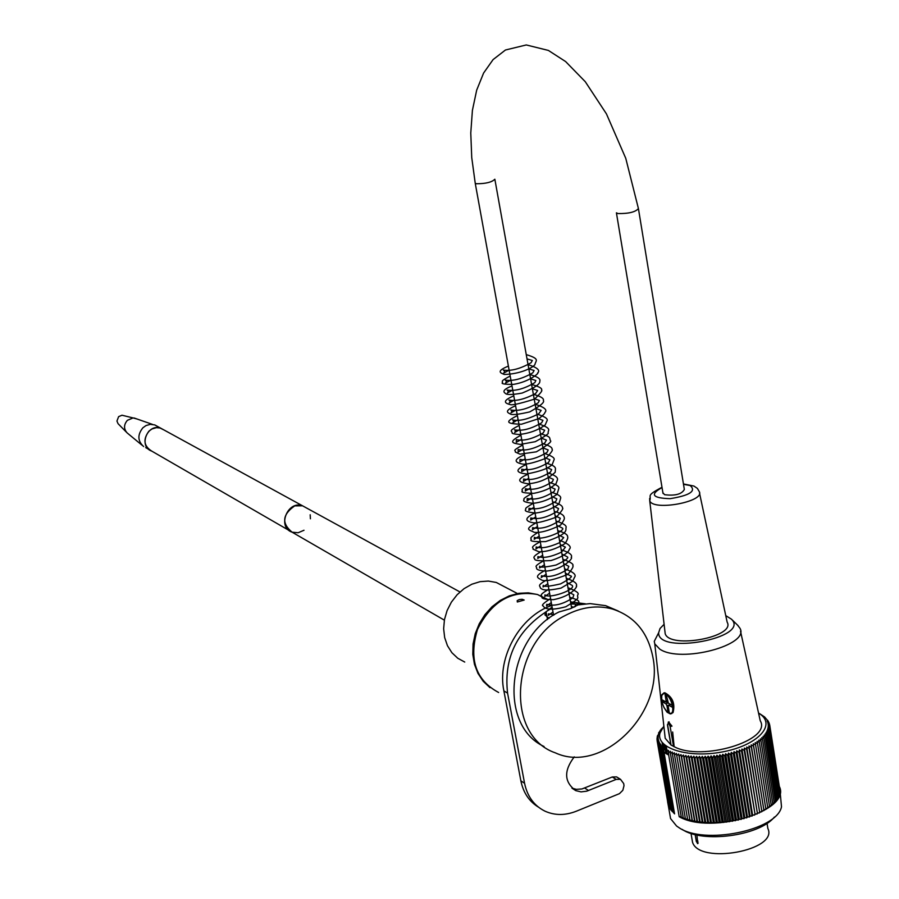 <?xml version="1.0" encoding="UTF-8"?>
<svg xmlns="http://www.w3.org/2000/svg" width="899" height="899" viewBox="0 0 899 899"><rect width="100%" height="100%" fill="white"/><g stroke="black" fill="none" stroke-linecap="round" stroke-linejoin="round"><path stroke-width="1.35" d="M638.504 209.074L684.341 489.461C681.734 494.236 675.149 495.99 664.597 494.697L662.9 492.742M696.905 834.969L697.781 843.644L696.309 841.419L695.152 834.564M691.915 838.632L692.522 842.206C699.175 864.984 778.804 850.488 767.858 828.451L767.038 823.304M697.467 843.532L698.22 842.936M669.676 813.516L670.553 818.562L676.565 826.001L678.824 827.552C703.726 845.262 777.006 830.462 781.501 806.808L780.107 791.682M670.553 818.562L668.474 806.459L674.553 813.865L664.035 752.407L668.687 755.081L679.194 816.719L681.195 816.595M668.474 806.459L667.597 801.762M779.444 786.681C791.457 810.819 711.075 835.171 679.194 816.719M668.687 755.081L668.508 750.384L666.856 751.676L667.047 749.597L665.406 750.845L665.676 748.766L663.698 750.26L664.035 752.407M668.395 752.957L670.452 751.294L670.463 753.62L672.34 752.058L672.463 754.385L674.34 752.778L674.576 755.081L676.453 753.429L676.801 755.722L678.678 754.025L679.138 756.306L680.993 754.553L681.566 756.823L683.409 755.014L684.094 757.261L685.903 755.418L686.701 757.643L688.488 755.744L689.387 757.947L691.129 756.014L692.151 758.183L693.848 756.205L694.961 758.351L696.624 756.329L697.838 758.441L699.444 756.385L700.759 758.464L702.299 756.362L703.715 758.408L705.198 756.273L706.704 758.284L708.109 756.115L709.716 758.082L711.042 755.879L712.727 757.812L713.986 755.587L715.75 757.464L716.919 755.216L718.773 757.048L719.852 754.778L721.773 756.565L722.762 754.272L724.74 756.014L725.639 753.71L727.684 755.396L728.493 753.07L730.595 754.722L731.292 752.384L733.449 753.98L734.045 751.631L736.247 753.171L736.731 750.811L738.978 752.306L739.349 749.946L741.63 751.395L741.9 749.036L744.203 750.418L744.361 748.069L746.687 749.395L746.732 747.047L749.081 748.339L749.013 745.99L751.362 747.226L751.182 744.889L753.542 746.069L753.238 743.754L755.598 744.889L755.194 742.585L757.542 743.664L757.014 741.383L759.352 742.417L758.722 740.158L761.026 741.147L760.284 738.911L762.577 739.843L761.723 737.63L763.981 738.529L763.026 736.348L765.24 737.191L764.184 735.045L766.353 735.854L765.195 733.741L767.319 734.505L766.06 732.427L768.128 733.157L766.78 731.112L768.78 731.808L767.341 729.797L769.286 730.46L767.757 728.493L769.634 729.123L768.016 727.201L769.825 727.797L768.128 725.92L769.859 726.482L768.083 724.65L769.735 725.19L767.892 723.403L769.454 723.92L767.544 722.189L769.016 722.684L767.061 720.998L768.431 721.47L764.622 716.975L759.633 713.649M663.855 726.134L660.001 732.988C655.528 748.08 687.87 758.464 722.066 751.991C756.407 745.855 776.174 725.841 760.588 714.424L758.531 713.008M662.484 727.875L658.562 732.955L659.45 732.247L657.169 736.922L658.315 736.09L657 738.225L658.225 737.36L656.989 739.517L658.293 738.607L657.135 740.798L658.518 739.843L657.439 742.057L658.877 741.057L657.888 743.293L659.394 742.248L658.484 744.496L660.057 743.406L659.248 745.676L660.866 744.529L660.147 746.822L661.821 745.631L661.203 747.923L662.923 746.687L662.394 748.991L664.159 747.698L663.698 750.26M674.351 812.685L673.295 812.64L662.394 748.991M673.115 811.583L672.092 811.505L661.203 747.923M671.913 810.426L671.036 810.336L660.147 746.822M670.845 809.224L670.126 809.122L659.248 745.676M669.924 807.976L658.484 744.496M669.159 806.684L657.888 743.293M668.541 805.369L657.439 742.057M668.069 804.009L657.135 740.798M657.191 740.686L656.989 739.517M657.169 739.203L657 738.225M657.304 737.731L657.169 736.922M657.596 736.259L657.484 735.607M659.023 734.123L658.922 733.528M659.641 733.404L659.45 732.247M662.821 746.754L662.069 742.372M660.293 732.011L660.113 730.954M664.024 747.788L663.35 743.821M661.023 730.269L660.922 729.673M663.305 748.316L662.349 742.72M660.439 731.606L660.226 730.314M665.395 748.979L664.732 745.08M664.766 749.451L663.889 744.35M661.372 729.617L661.271 728.999M666.822 749.755L666.215 746.204M666.294 750.171L665.53 745.709M670.463 753.62L681.363 817.584L683.184 817.427M672.463 754.385L683.352 818.405L685.296 818.191M674.576 755.081L685.465 819.169L687.521 818.899M676.801 755.722L687.69 819.866L689.769 819.54L678.678 754.025M679.138 756.306L690.016 820.506L692.084 820.124L680.993 754.553M681.566 756.823L692.432 821.068L694.489 820.641L683.409 755.014M684.094 757.261L694.949 821.562L696.972 821.09L685.903 755.418M686.701 757.643L697.545 821.989L699.534 821.461L688.488 755.744M689.387 757.947L700.22 822.349L702.175 821.776L691.129 756.014M692.151 758.183L702.962 822.619L704.872 822.012L693.848 756.205M694.961 758.351L705.771 822.832L707.637 822.169L696.624 756.329M697.838 758.441L708.626 822.956L710.435 822.259L699.444 756.385M700.759 758.464L711.525 823.012L713.278 822.27L702.299 756.362M703.715 758.408L714.469 822.99L716.155 822.214L705.198 756.273M706.704 758.284L717.436 822.888L719.054 822.079L708.109 756.115M709.716 758.082L720.425 822.72L721.964 821.877L711.042 755.879M712.727 757.812L723.425 822.461L724.886 821.596L713.986 755.587M715.75 757.464L726.426 822.136L727.808 821.236L716.919 755.216M718.773 757.048L729.415 821.742L730.707 820.821L719.852 754.778M721.773 756.565L732.393 821.27L733.595 820.326L722.762 754.272M724.74 756.014L735.348 820.731L736.461 819.764L725.639 753.71M727.684 755.396L738.27 820.113L739.281 819.135L728.493 753.07M730.595 754.722L741.147 819.427L742.057 818.438L731.292 752.384M733.449 753.98L743.979 818.686L744.788 817.674L734.045 751.631M736.247 753.171L746.754 817.876L747.451 816.854L736.731 750.811M738.978 752.306L749.463 817L750.047 815.977L739.349 749.946M741.63 751.395L752.092 816.067L752.575 815.045L741.9 749.036M744.203 750.418L755.014 814.056L744.361 748.069M746.687 749.395L757.363 813.022L746.732 747.047M749.081 748.339L759.61 811.932L749.013 745.99M751.362 747.226L761.756 810.808L751.182 744.889M753.542 746.069L763.802 809.639L753.238 743.754M755.598 744.889L765.914 809.403L763.802 809.639M757.542 743.664L767.836 808.145L765.757 808.426M759.352 742.417L769.623 806.864L767.679 807.167M761.026 741.147L771.286 805.538L769.465 805.875M762.577 739.843L772.803 804.2L771.128 804.549M763.981 738.529L774.196 802.829L772.646 803.2M765.24 737.191L775.432 801.447L774.028 801.818M766.353 735.854L776.522 800.054L775.275 800.425M767.319 734.505L777.478 798.649L776.365 799.009M768.128 733.157L778.264 797.244L777.309 797.582M768.78 731.808L778.905 795.84L778.096 796.154M769.286 730.46L779.399 794.424L778.736 794.705M769.634 729.123L779.208 793.266M769.825 727.797L779.534 791.828M769.859 726.482L779.703 790.39M769.735 725.19L779.714 788.951M769.454 723.92L769.634 725.1M769.016 722.684L769.173 723.673M768.431 721.47L768.566 722.29M767.701 720.29L767.802 720.953M774.387 817.056C759.419 835.969 702.4 843.509 682.184 829.395M670.148 739.888L670.868 744.934L674.138 746.664C701.568 761.813 772.275 740.338 760.251 720.773L740.529 631.289M664.698 733.764L665.204 738.304L670.845 744.799M761.756 810.808L763.88 810.628M759.61 811.932L761.734 811.808M757.363 813.022L759.464 812.943M755.014 814.056L757.104 814.033M752.575 815.045L754.643 815.078M750.047 815.977L752.092 816.067M747.451 816.854L749.463 817M744.788 817.674L746.754 817.876M742.057 818.438L743.979 818.686M739.281 819.135L741.147 819.427M736.461 819.764L738.27 820.113M733.595 820.326L735.348 820.731M730.707 820.821L732.393 821.27M727.808 821.236L729.415 821.742M724.886 821.596L726.426 822.136M721.964 821.877L723.425 822.461M719.054 822.079L720.425 822.72M716.155 822.214L717.436 822.888M713.278 822.27L714.469 822.99M710.435 822.259L711.525 823.012M707.637 822.169L708.626 822.956M704.872 822.012L705.771 822.832M702.175 821.776L702.962 822.619M699.534 821.461L700.22 822.349M696.972 821.09L697.545 821.989M694.489 820.641L694.949 821.562M692.084 820.124L692.432 821.068M689.769 819.54L690.016 820.506M665.406 750.845L665.822 753.25L667.125 753.227M668.575 754.025L667.272 754.081L666.856 751.676M665.665 752.373L664.058 752.373M658.203 633.626L654.27 641.347L654.775 643.875L659.765 649.112C680.599 663.586 750.822 644.999 739.821 628.053L737.607 625.187M664.103 624.288L660.023 628.513L658.652 632.739C657.607 655.236 750.822 637.919 731.449 619.175L725.763 615.624M664.889 631.019L665.193 633.694C669.789 649.303 736.09 636.975 727.156 622.153L699.512 493.079M674.138 746.664L672.666 731.988M665.518 709.94L667.08 712.222L670.351 713.941L673.048 712.581C675.318 703.557 672.576 696.95 664.833 692.769L663.709 692.983M668.586 721.987L671.98 726.145M671.677 713.649L668.89 712.952M667.17 701.029L667.384 702.321L663.642 701.321L663.518 700.591M670.171 704.749L669.306 703.703M669.688 704.94L666.923 705.546L665.889 703.76L668.249 702.827M667.294 700.984L665.541 701.681L667.182 700.343M666.114 700.759L665.103 694.803L666.35 695.466L668.406 703.22L671.991 705.164L672.351 707.255L668.766 705.31L668.35 706.153M670.789 704.513L668.766 705.31M668.182 706.221L669.193 712.177L667.935 711.491L669.002 711.075M666.923 705.546L667.935 711.491M665.889 703.76L662.338 701.838L663.642 701.321M662.338 701.838L661.979 699.759L665.541 701.681M668.215 702.771L667.384 702.321M581.867 604.24L570.91 603.993M547.491 619.546L546.075 611.803C516.532 631.312 503.698 658.416 507.575 693.129L524.567 783.276C527.331 796.503 534.152 805.807 545.03 811.19C554.818 815.55 565.224 815.562 576.27 811.235L619.456 793.648L622.838 790.288L624.007 785.67L623.704 783.568L620.512 779.321L616.186 779.399L586.699 791.187L581.069 791.873L575.787 790.648C564.145 782.13 563.639 770.87 574.27 756.879M517.318 601.993L517.195 600.633L519.307 599.554L522.162 599.273L524.184 600.049L517.318 601.993M546.075 611.803L552.087 607.061M618.321 611.05L605.634 605.645L590.149 603.611L578.079 604.903L570.337 608.713L558.908 612.005C506.867 637.413 497.63 725.066 544.064 746.518M565.426 615.41C510.654 642.1 504.317 735.438 555.301 752.834C602.442 774.758 664.754 712.727 652.876 657.147C647.909 632.177 634.402 616.118 612.331 608.983C596.958 604.903 581.316 607.05 565.426 615.41M571.955 788.165L576.326 789.333L581.934 788.962L612.286 776.983L616.602 776.905L617.95 777.736M538.49 807.167C529.174 801.492 523.297 792.704 520.858 780.804L503.878 690.893C496.776 657.405 519.948 616.208 551.795 605.409M570.528 601.858L585.395 603.836M294.737 505.867L302.558 505.811L305.896 507.632L302.558 505.811C287.635 499.945 276.813 527.241 292.096 532.186C281.443 523.353 282.32 514.576 294.737 505.867M148.942 431.138L152.01 428.935L156.415 427.677L159.966 427.98L163.809 429.879L160.82 428.239C147.481 422.935 138.098 446.589 151.751 451.107C143.773 446.084 142.84 439.42 148.942 431.138M143.66 446.567C137.592 441.016 137.333 434.756 142.907 427.767L146.009 425.564L150.279 424.35L154.718 424.901L157.685 426.531M141.975 445.162L127.13 432.902C123.624 428.913 123.702 424.733 127.366 420.339L133.074 417.923L137.109 419.035M126.388 432.149L118.072 423.699L116.949 421.058L118.612 416.653L121.994 415.226L124.174 415.754M444.364 620.153L292.096 532.186L298.131 532.747L304.008 530.253M310.425 518.79L310.177 514.767M464.738 662.057L457.748 658.237L451.894 652.708L447.455 645.707L444.668 637.593L443.645 628.749L444.466 619.591L447.084 610.59L451.377 602.161L457.13 594.733L464.064 588.654L471.84 584.226L480.066 581.664L488.348 581.069L496.293 582.462L506.216 587.654M553.57 615.186L475.223 183.205L471.739 157.561L470.773 133.018L472.413 110.33L476.684 90.147L483.595 73.055L493.079 59.604L505.452 50.007L526.286 44.95L548.379 50.423L565.617 61.559L585.283 81.708L606.432 113.87L625.771 158.348L638.414 208.557C635.492 212.063 628.671 213.726 617.961 213.557L616.411 212.816L663.024 493.484M475.223 183.205L476.346 183.744C485.674 183.756 491.843 182.25 494.855 179.227M696.309 841.419L697.95 841.206M668.182 722.189L668.766 721.942L671.688 726.268L670.103 726.302C668.811 723.167 667.979 722.706 667.597 724.909L671.036 745.102M673.542 746.53L670.103 726.302M665.552 694.084C658.405 690.207 661.63 709.086 668.744 712.873C675.936 716.908 672.71 697.826 665.552 694.084M661.664 695.523L664.372 692.882L665.945 693.376C672.227 699.085 674.587 705.49 673.048 712.581M662.035 487.584C649.651 494.439 652.348 498.136 670.126 498.675C689.836 495.461 696.523 491.09 690.185 485.539L683.498 484.291M683.442 483.954L693.949 486.056L697.399 488.404L699.175 491.461C705.895 501.53 653.213 511.452 649.73 500.777L649.662 498.406M498.63 692.488C475.65 680.15 468.604 659.136 477.493 629.412C491.461 601.453 511.464 589.823 537.478 594.509L548.019 599.599M584.743 788.075L588.575 790.536M520.858 780.804L524.567 783.276M503.878 690.893L507.575 693.129M612.286 776.983L616.186 779.399M571.663 608.207L494.911 179.564M691.028 833.384L692.522 842.206M660.001 732.988L658.237 735.045M760.588 714.424L762.532 715.582M658.652 632.739L654.27 641.347M731.449 619.175L738.169 625.726M654.775 643.875L665.204 738.304M664.743 692.736L661.754 694.803L661.72 701.681L664.091 707.727L667.047 711.738L670.384 713.941M670.868 744.934L667.429 724.751L669.092 721.807M661.99 487.269C645.021 496.27 651.91 494.989 649.73 500.777L665.193 633.694M605.634 605.645L612.331 608.983M489.966 687.645L483.213 681.285L477.965 673.385L474.447 664.282L472.795 654.348L473.065 643.987L475.256 633.638L479.279 623.704L484.954 614.613L492.056 606.724L500.305 600.386L509.351 595.846L518.824 593.295L528.331 592.846L537.478 594.509L541.591 596.644M571.978 788.176L575.787 790.648M616.602 776.905L620.512 779.321M459.973 591.958L154.718 424.901M527.028 358.915L532.32 360.454L531.039 362.747C520.206 368.871 510.98 371.287 503.35 370.028L504.788 371.602L503.676 373.141L509.137 370.174M528.814 368.893L534.107 370.5L532.736 372.894C521.914 378.973 512.745 381.356 505.227 380.041L506.598 381.39L505.519 383.098L510.935 380.108M530.601 378.839L535.871 380.513L534.86 382.603C524.274 388.885 515.026 391.357 507.092 390.042L508.407 391.346L507.407 393.02L512.733 390.031M532.377 388.761L537.647 390.492L535.669 393.47C524.746 399.235 515.835 401.415 508.946 400.01L510.216 401.325L509.25 402.932L514.531 399.92M534.141 398.662L539.411 400.471L538.243 402.763C527.657 408.966 518.509 411.371 510.801 409.966L511.992 411.034L511.025 412.821L516.318 409.798M535.916 408.539L541.164 410.405L538.715 413.821C527.792 419.35 519.105 421.373 512.644 419.889L513.823 421.159L512.891 422.687L518.105 419.642M537.681 418.395L542.94 420.339L541.636 422.811C531.039 428.969 521.993 431.295 514.486 429.789L515.599 430.835L514.655 432.531L519.892 429.475M539.445 428.227L544.682 430.228L543.221 432.891C532.613 438.959 523.656 441.218 516.318 439.678L516.296 442.286L521.667 439.274M541.198 438.049L546.435 440.105L544.794 442.949C534.141 448.938 525.252 451.129 518.15 449.534L518.116 452.085L523.443 449.062M542.951 447.837L548.176 449.961L547.098 452.321C536.714 458.625 527.679 460.985 519.982 459.378L519.914 461.861L525.207 458.816M544.704 457.602L549.918 459.771L548.491 462.513C537.973 468.626 529.073 470.851 521.791 469.188L521.723 471.615L526.971 468.559M546.446 467.345L551.66 469.593L550.435 472.155C540.029 478.403 531.084 480.684 523.611 478.987L523.521 481.358L528.736 478.279M548.188 477.077L553.391 479.358L552.525 481.594C542.367 488.09 533.332 490.472 525.421 488.764L525.319 491.056L530.5 487.966M549.918 486.775L555.133 489.123L554.155 491.506C543.929 497.945 534.939 500.271 527.219 498.496L527.117 500.754L532.253 497.641M551.66 496.45L556.852 498.855L555.807 501.35C545.648 507.721 536.714 510.025 529.028 508.25L528.904 510.418L533.995 507.294M553.391 506.115L558.571 508.553L557.504 511.126C547.266 517.521 538.366 519.791 530.803 517.936L530.68 520.06L535.748 516.925M555.11 515.756L560.291 518.262L559.302 520.768C549.143 527.219 540.243 529.511 532.601 527.623L532.455 529.691L537.49 526.533M556.829 525.364L561.999 527.904C567.797 529.792 542.041 541.423 534.388 537.287L534.231 539.288L539.231 536.119M558.549 534.961L563.718 537.568L559.223 542.85C548.795 547.412 541.108 548.772 536.164 546.918L536.006 548.884L540.962 545.682M560.268 544.536L565.415 547.165L561.459 552.2C551.008 556.998 543.176 558.448 537.95 556.548L537.759 558.436L542.693 555.222M561.976 554.087L567.112 556.762C569.427 557.683 565.729 560.448 556.043 565.044C545.165 567.348 539.715 567.718 539.703 566.145L539.524 567.977L544.423 564.752M563.684 563.617L568.809 566.336L567.73 569.191C557.638 575.618 548.884 577.799 541.479 575.72L541.277 577.506L546.143 574.247M565.381 573.124L570.483 575.866C573.225 576.147 569.921 578.821 560.583 583.889C549.031 586.553 543.254 587.013 543.243 585.283L543.03 586.991L547.862 583.732M567.089 582.608L572.191 585.406C576.439 589.733 548.176 599.375 544.996 594.801L544.783 596.475L549.581 593.194M568.786 592.081L573.832 594.857L572.832 597.88C562.83 604.353 554.144 606.499 546.761 604.33L546.513 605.926L551.289 602.633M570.472 601.521L575.529 604.342L575.09 606.713M554.166 614.804L548.491 613.803L548.266 615.365L552.997 612.05M526.252 354.611C540.76 359.027 535.501 360.656 534.961 364.477C533.309 367.601 520.072 374.141 504.328 374.467C500.732 373.018 495.506 371.399 508.396 366.095M528.039 364.578C537.321 367.545 540.513 370.343 537.624 372.973C539.726 372.444 529.893 381.693 513.576 384.367C504.429 384.435 500.754 383.806 502.552 382.502C502.71 381.109 499.844 381.434 510.194 376.029M529.826 374.523C537.49 376.659 540.816 378.861 539.805 381.131C540.4 383.997 534.523 387.975 522.173 393.054C513.801 394.594 508.441 394.897 506.07 393.976C506.092 393.301 498.473 391.222 511.992 385.952M531.601 384.446C539.31 386.615 542.603 388.514 541.501 390.132C542.782 390.368 540.479 393.346 534.59 399.077C519.813 403.73 511.565 405.539 509.857 404.471C502.856 402.786 504.159 399.909 513.79 395.852M533.377 394.346C540.85 396.38 544.176 398.459 543.344 400.572C544.828 402.213 540.288 405.988 529.713 411.899C519.498 414.27 513.16 415.046 510.699 414.214C509.407 413.113 501.833 411.832 515.577 405.719M535.141 404.224C544.434 407.18 547.671 409.944 544.85 412.551C545.041 413.27 543.041 415.304 538.861 418.642L521.476 424.238C503.665 423.777 506.733 421.114 517.363 415.574M536.905 414.091C545.12 416.608 548.446 418.945 546.884 421.08L545.165 424.991C538.04 430.205 529.331 433.374 519.038 434.52C514.116 434.048 511.823 433.532 512.16 432.958C512.554 430.801 506.991 431.689 519.15 425.407M538.67 423.923C553.009 428.722 547.592 430.138 548.165 432.947C549.143 433.532 544.85 436.442 535.265 441.69L520.386 444.421C512.891 443.117 507.396 442.555 520.926 435.217M540.423 433.734C552.2 437.026 549.031 437.903 550.413 440.634C552.188 441.521 547.502 445.252 536.343 451.826L519.948 454.175L515.296 452.017C516.476 449.893 510.329 451.905 522.701 445.005M542.176 443.522C549.233 445.454 552.537 447.432 552.065 449.466C553.2 449.826 551.188 452.759 546.019 458.254C534.658 462.625 526.881 464.569 522.667 464.109C513.43 462.288 514.026 459.175 524.477 454.77M543.929 453.287C551.964 455.827 555.29 458.097 553.908 460.108L552.289 464.39C549.177 468.132 540.636 471.334 526.657 473.975C515.251 472.739 515.105 469.581 526.241 464.502M545.671 463.041C552.11 464.659 555.38 466.547 555.47 468.705L555.211 472.245C548.132 478.92 539.175 482.774 528.342 483.797C516.97 482.269 516.858 479.077 528.005 474.223M547.412 472.762C554.941 475.099 558.268 477.481 557.391 479.931L556.032 483.684C551.121 488.202 543.715 491.416 533.826 493.337C524.387 493.124 520.566 492.337 522.364 490.989C522.465 489.506 519.543 489.91 529.758 483.92M549.154 482.46C555.762 484.246 559.021 486.123 558.908 488.101L557.032 494.371C549.491 499.507 541.479 502.496 532.983 503.328C525.578 502.44 522.555 501.282 523.915 499.844C524.477 498.518 521.487 499.484 531.511 493.596M550.885 492.146C557.74 494.09 561.01 496.057 560.706 498.068L558.841 504.036C551.919 508.991 544.221 511.981 535.748 513.026C527.432 512.216 524.072 511.059 525.679 509.542C526.241 508.227 523.196 509.261 533.264 503.249M552.615 501.799C559.504 503.8 562.796 505.845 562.482 507.946C563.684 508.238 561.639 511.295 556.357 517.139C543.783 521.69 535.86 523.533 532.59 522.656C524.252 520.926 525.061 517.667 535.017 512.88M554.346 511.441C560.819 513.127 564.111 515.183 564.19 517.588C564.943 518.318 563.718 520.847 560.538 525.162C549.087 530.646 540.344 533.028 534.321 532.332C529.275 529.736 523.51 529.68 536.759 522.488M556.065 521.049C563.673 523.521 566.988 525.746 565.999 527.747C565.55 529.623 569.191 534.051 545.547 541.603C534.028 541.895 529.275 541.209 531.264 539.546C531.287 537.962 528.23 538.523 538.49 532.084M557.785 530.646C564.527 532.59 567.808 534.658 567.629 536.86C568.19 537.58 567.359 539.793 565.134 543.513C555.908 549.075 547.188 551.829 538.962 551.784L533.017 549.165C534.017 547.12 528.398 548.412 540.232 541.648M559.493 540.22C568.82 543.873 572.079 546.907 569.247 549.334C569.337 550.132 567.381 555.368 550.963 560.56C539.276 561.212 533.86 560.56 534.691 558.616C532.489 557.414 534.916 554.941 541.962 551.188M561.201 549.772C569.483 552.492 572.809 555.054 571.191 557.436C573.888 557.931 562.414 569.764 546.255 571.079C540.13 570.753 536.883 569.865 536.546 568.404C537.456 566.156 531.961 567.527 543.693 560.718M562.909 559.302C570.685 562.066 573.978 564.224 572.787 565.786C573.731 566.381 572.09 569.258 567.876 574.394C554.852 579.574 546.3 581.541 542.198 580.293C537.973 577.776 532.871 576.956 545.412 570.224M564.617 568.809C573.326 571.921 576.63 574.753 574.528 577.315L572.674 581.215L561.043 588.092C544.794 591.542 542.198 589.598 540.31 587.935C540.692 585.8 535.658 586.103 547.131 579.709M566.314 578.293C574.315 581.08 577.641 583.665 576.293 586.047C577.933 584.811 573.888 595.812 553.211 599.689C545.491 599.543 541.715 598.723 541.906 597.239C542.591 594.936 537.13 596.138 548.851 589.171M568.011 587.755C575.933 590.755 579.237 593.037 577.911 594.599C575.967 598.419 583.294 596.318 565.786 606.758C545.862 612.118 543.726 606.825 543.288 605.993C540.996 605.589 543.412 603.128 550.559 598.61M569.696 597.206C583.204 601.555 576.843 601.352 579.664 604.6M549.031 618.366L544.873 614.826C547.008 612.612 540.074 614.691 552.267 608.027M571.382 606.623L573.967 607.241M148.874 449.444L145.705 447.612M134.075 417.968L152.459 424.384M121.994 415.226L133.074 417.923M151.751 451.107L288.882 530.331M517.431 593.531L496.293 582.462"/></g></svg>
